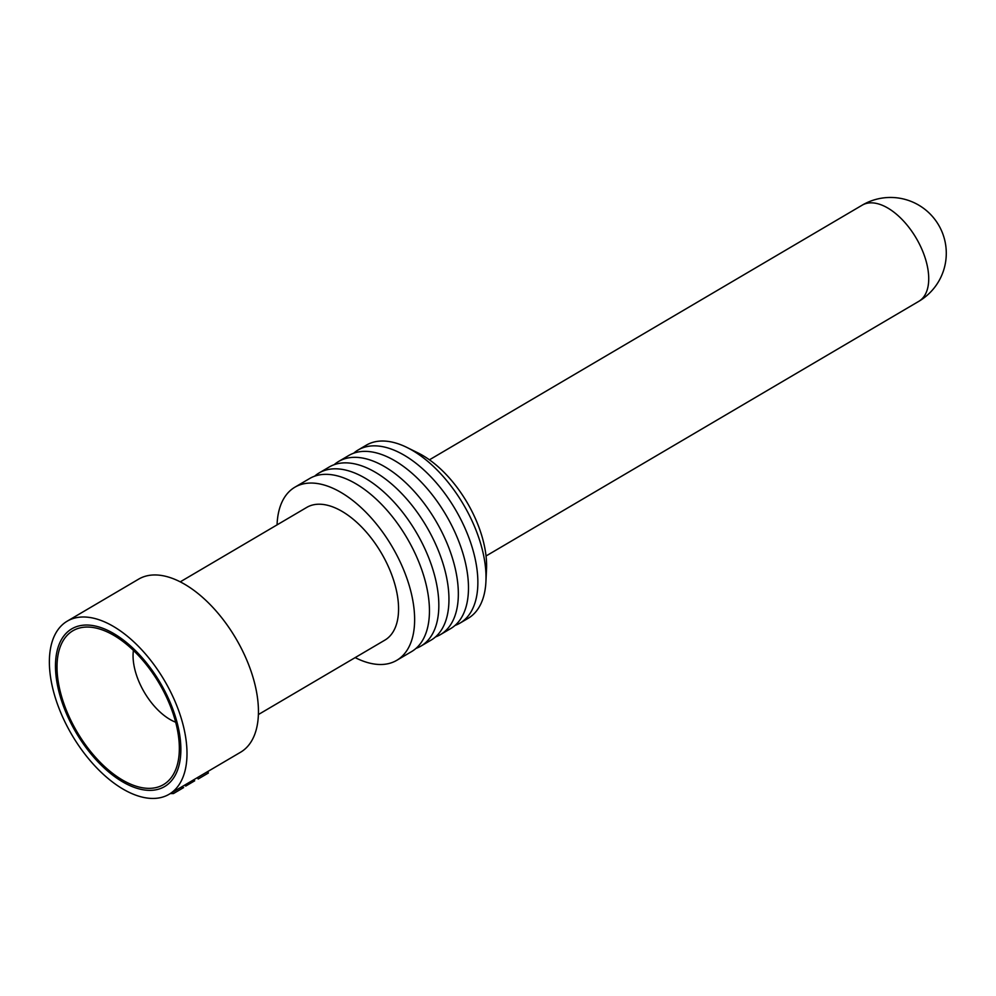<?xml version="1.0" encoding="UTF-8"?>
<svg xmlns="http://www.w3.org/2000/svg" width="996" height="996" viewBox="0 0 996 996"><rect width="100%" height="100%" fill="white"/><g stroke="black" fill="none" stroke-linecap="round" stroke-linejoin="round"><path stroke-width="1.49" d="M67.242 621.155L138.681 579.112A100.434 53.672 59.5 0 1 235.878 638.461A100.434 53.672 59.5 0 1 240.559 752.241L169.108 794.273A100.434 53.672 59.5 0 1 131.609 793.488A100.434 53.672 59.5 0 1 58.303 706.45A100.434 53.672 59.5 0 1 67.242 621.155A100.434 53.672 59.5 0 1 164.427 680.492A100.434 53.672 59.5 0 1 169.108 794.273M58.191 681.389A89.279 47.708 59.5 0 1 91.034 627.243A89.279 47.708 59.5 0 1 159.298 683.517A89.279 47.708 59.5 0 1 175.333 770.518A89.279 47.708 59.5 0 1 113.071 773.705A89.279 47.708 59.5 0 1 58.191 681.389M353.667 453.205A100.434 53.672 59.5 0 1 358.099 450.005L366.279 445.187A100.434 53.672 59.5 0 1 406.99 447.478L418.108 452.968A87.05 46.513 59.5 0 1 486.521 569.226L485.924 581.614A100.434 53.672 59.5 0 1 468.157 618.317L459.978 623.123A100.434 53.672 59.5 0 1 455.023 625.438M406.99 447.478A100.434 53.672 59.5 0 1 485.924 581.614M358.099 450.005A100.434 53.672 59.5 0 1 455.297 509.342A100.434 53.672 59.5 0 1 459.978 623.123M334.158 464.696A100.434 53.672 59.5 0 1 338.59 461.484L348.712 455.521A100.434 53.672 59.5 0 1 445.909 514.87A100.434 53.672 59.5 0 1 450.59 628.65L440.456 634.601A100.434 53.672 59.5 0 1 435.501 636.917M338.59 461.484A100.434 53.672 59.5 0 1 435.775 520.821A100.434 53.672 59.5 0 1 440.456 634.601M314.649 476.175A100.434 53.672 59.5 0 1 319.081 472.963L329.203 467.012A100.434 53.672 59.5 0 1 426.388 526.349A100.434 53.672 59.5 0 1 431.069 640.129L420.947 646.08A100.434 53.672 59.5 0 1 415.992 648.396M319.081 472.963A100.434 53.672 59.5 0 1 416.266 532.312A100.434 53.672 59.5 0 1 420.947 646.08M277.062 524.88A100.434 53.672 59.5 0 1 294.878 487.206L309.694 478.491A100.434 53.672 59.5 0 1 406.878 537.828A100.434 53.672 59.5 0 1 411.56 651.608L396.744 660.336A100.434 53.672 59.5 0 1 359.245 659.539A100.434 53.672 59.5 0 1 355.161 657.609M294.878 487.206A100.434 53.672 59.5 0 1 392.063 546.555A100.434 53.672 59.5 0 1 396.744 660.336M180.264 581.838L306.756 507.4A77.003 41.147 59.5 0 1 381.269 552.905A77.003 41.147 59.5 0 1 384.867 640.129L258.362 714.568M133.414 650.413A50.223 26.83 -120.5 0 0 133.725 663.909A50.223 26.83 -120.5 0 0 175.669 722.212M105.937 629.559A91.508 48.904 59.5 0 1 172.731 708.866A91.508 48.904 59.5 0 1 164.589 786.579A91.508 48.904 59.5 0 1 76.032 732.508A91.508 48.904 59.5 0 1 71.774 628.85A91.508 48.904 59.5 0 1 105.937 629.559M193.149 780.129L194.693 780.802L185.804 786.031L184.26 785.358M197.407 777.627A76.082 38.246 171.1 0 1 198.179 779.009L208.338 773.033A63.956 32.158 -8.9 0 0 207.853 771.477M180.799 787.4A76.082 38.246 -8.9 0 0 183.613 787.587L173.453 793.563A63.956 32.158 171.1 0 1 170.353 793.538M862.2 205.164A55.801 29.818 59.5 0 1 883.041 205.599A55.801 29.818 59.5 0 1 923.765 253.955A55.801 29.818 59.5 0 1 918.798 301.34A55.801 55.801 0 0 0 912.921 202.163A55.801 55.801 0 0 0 862.2 205.164L429.438 459.816M486.036 555.992L918.798 301.34"/></g></svg>
